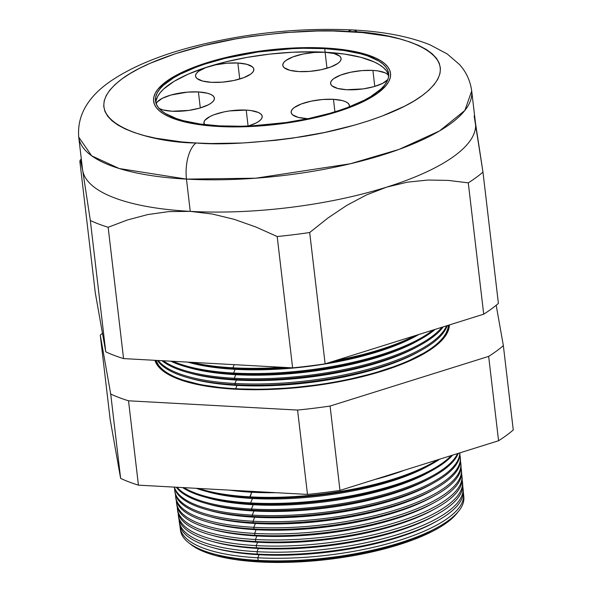 <?xml version="1.0" encoding="UTF-8"?>
<svg xmlns="http://www.w3.org/2000/svg" width="592" height="592" viewBox="0 0 592 592"><rect width="100%" height="100%" fill="white"/><g stroke="black" fill="none" stroke-linecap="round" stroke-linejoin="round"><path stroke-width="0.89" d="M372.901 70.418L374.78 86.41L372.901 70.418L377.726 70.877L385.14 72.838L387.442 74.252L388.685 75.894A29.341 9.198 173.3 0 0 372.901 70.418A29.341 9.198 173.3 0 0 330.588 83.494A29.341 9.198 173.3 0 0 346.572 89.718L337.61 88.437L332.023 85.884L330.78 84.249L330.654 82.443L331.646 80.556L333.71 78.64L340.733 75.058L350.642 72.239L361.941 70.603L372.901 70.418M333.459 99.33L334.924 111.799L333.459 99.33L342.413 100.61L345.698 101.75L348 103.171L349.243 104.806L349.31 106.834A29.341 9.198 173.3 0 0 349.435 105.561A29.341 9.198 173.3 0 0 333.459 99.33A29.341 9.198 173.3 0 0 291.146 112.406A29.341 9.198 173.3 0 0 307.13 118.637L298.168 117.357L292.581 114.804L291.338 113.161L291.212 111.363L292.204 109.468L294.268 107.559L301.291 103.977L311.2 101.151L322.499 99.523L333.459 99.33M246.213 110.097L248.085 126.029L246.213 110.097L251.038 110.556L258.452 112.51L260.761 113.93L262.004 115.566L262.13 117.371L261.146 119.258L259.074 121.168L256.003 123.025L248.314 126.022A29.341 9.198 173.3 0 0 262.197 116.321A29.341 9.198 173.3 0 0 246.213 110.097A29.341 9.198 173.3 0 0 203.907 123.173A29.341 9.198 173.3 0 0 204.447 124.579L203.974 122.122L204.958 120.228L210.093 116.461L214.045 114.737L223.961 111.91L229.541 110.926L246.213 110.097M156.17 103.963L157.161 102.076L162.297 98.309L170.933 95.038L187.457 92.123L198.416 91.938L200.296 107.929L198.416 91.938L207.378 93.218L210.656 94.357L212.965 95.771L214.208 97.414L214.334 99.212L213.342 101.106L211.277 103.015L208.206 104.873L199.578 108.136L188.767 110.408L172.087 111.237A29.341 9.198 173.3 0 1 159.13 108.469L163.133 109.957L172.087 111.237A29.341 9.198 173.3 0 0 214.4 98.168A29.341 9.198 173.3 0 0 198.416 91.938A29.341 9.198 173.3 0 0 156.214 103.815M237.858 63.018L239.738 79.01L237.858 63.018L246.82 64.299L252.407 66.852L253.65 68.494L253.776 70.293L252.784 72.187L250.719 74.096L243.697 77.685L233.788 80.505L222.488 82.133L211.529 82.325A29.341 9.198 173.3 0 1 195.552 76.094A29.341 9.198 173.3 0 1 237.858 63.018A29.341 9.198 173.3 0 1 253.842 69.249A29.341 9.198 173.3 0 1 211.529 82.325L202.575 81.045L196.988 78.492L195.745 76.849L195.612 75.051L196.603 73.156L198.675 71.247L205.69 67.658L215.606 64.839L226.899 63.211L237.858 63.018M325.104 52.259L326.976 68.25L325.104 52.259L334.058 53.539L339.645 56.092L340.888 57.735L341.014 59.533L340.03 61.427L337.958 63.337L330.943 66.926L321.027 69.745L309.734 71.373L298.768 71.565A29.341 9.198 173.3 0 1 282.791 65.335A29.341 9.198 173.3 0 1 325.104 52.259A29.341 9.198 173.3 0 1 341.081 58.49A29.341 9.198 173.3 0 1 298.768 71.565L289.814 70.285L284.227 67.725L282.983 66.089L282.858 64.291L283.842 62.397L285.914 60.488L292.929 56.899L302.845 54.079L314.137 52.451L325.104 52.259M388.722 75.362A117.379 36.793 -6.7 0 0 325.156 52.222L324.734 48.648A117.379 36.793 173.3 0 1 388.648 73.563A117.379 36.793 173.3 0 1 219.417 125.867L200.118 124.009L183.587 120.746L176.564 118.622L165.331 113.486L161.231 110.526L158.205 107.344L156.266 103.963L155.452 100.425L155.755 96.762L157.176 93.011L159.707 89.2L163.318 85.366L173.648 77.796L180.257 74.133L196.056 67.214L205.098 64.032L225.019 58.356L258.031 51.985L292.248 48.655L303.415 48.278L324.734 48.648L344.026 50.505L360.558 53.768L367.588 55.9L378.813 61.028L382.913 63.988L385.947 67.17L387.878 70.552L388.7 74.089L388.396 77.752L386.968 81.504L384.437 85.315L380.826 89.148L370.503 96.718L363.895 100.381L348.089 107.3L339.053 110.489L329.367 113.449L308.439 118.592L286.121 122.529L251.896 125.859L240.737 126.237L219.417 125.867A117.379 36.793 173.3 0 1 155.496 100.951A117.379 36.793 173.3 0 1 324.734 48.648L325.156 52.222A117.379 36.793 -6.7 0 0 155.851 102.719M325.585 48.026A119.273 37.392 173.3 0 1 390.528 73.341A119.273 37.392 173.3 0 1 218.566 126.488A119.273 37.392 173.3 0 1 153.617 101.173A119.273 37.392 173.3 0 1 325.585 48.026L303.918 47.649L292.574 48.033L257.801 51.423L235.12 55.419L224.257 57.89L213.86 60.643L194.835 66.889L178.777 73.919L172.057 77.648L161.564 85.337L157.894 89.229L155.326 93.099L153.876 96.918L153.565 100.64L154.401 104.236L156.369 107.67L159.448 110.904L163.614 113.908L168.816 116.661L175.025 119.125L182.158 121.286L198.956 124.601L208.458 125.733L229.193 126.866L240.226 126.866L263.114 125.719L297.813 121.256L309.031 119.096L330.292 113.871L349.317 107.626L357.76 104.192L365.375 100.596L377.844 93.055L386.25 85.285L388.826 81.415L390.269 77.596L390.579 73.874L389.751 70.278L387.782 66.852L384.704 63.618L380.538 60.606L375.328 57.861L361.986 53.228L345.188 49.913L325.585 48.026L345.188 49.913L361.986 53.228L375.328 57.861L380.538 60.606L384.704 63.618L387.782 66.852L389.751 70.278L390.579 73.874L390.269 77.596L388.826 81.415L386.25 85.285L377.844 93.055L365.375 100.596L349.317 107.626L330.292 113.871L309.031 119.096L286.343 123.099L263.114 125.719L240.226 126.866L218.566 126.488A119.273 37.392 173.3 0 1 153.617 101.173A119.273 37.392 173.3 0 1 325.585 48.026A119.273 37.392 173.3 0 1 390.528 73.341A119.273 37.392 173.3 0 1 218.566 126.488L198.956 124.601L182.158 121.286L168.816 116.661L163.614 113.908L159.448 110.904L156.369 107.67L154.401 104.236L153.565 100.64L153.876 96.918L155.326 93.099L157.894 89.229L166.3 81.467L178.777 73.919L194.835 66.889L213.86 60.643L235.12 55.419L257.801 51.423L281.03 48.796L303.918 47.649L325.585 48.026M388.3 74.118L386.369 70.744L383.335 67.562L379.235 64.602L374.107 61.894L360.979 57.343L344.448 54.072L325.156 52.222L314.7 51.844L292.67 52.229L269.863 54.094L247.167 57.365L225.434 61.931L205.513 67.599L188.167 74.163L174.063 81.37L163.74 88.941L160.129 92.766L157.598 96.577L156.17 100.337M387.841 79.557L382.691 83.346L374.055 86.617L363.244 88.889L346.572 89.718A29.341 9.198 173.3 0 0 387.841 79.557M308.01 118.681L307.13 118.637A29.341 9.198 173.3 0 0 308.01 118.681M259.422 561.956A140.408 44.015 -6.7 0 0 457.853 512.102L452.503 518.03L446.93 522.588L440.159 527.087L432.249 531.468L413.349 539.749L390.949 547.097L365.915 553.254L339.216 557.96L325.556 559.714L298.279 561.949L284.922 562.4L259.422 561.956L236.341 559.736L216.561 555.829L208.162 553.283L200.858 550.382L194.724 547.141L189.81 543.589A140.408 44.015 -6.7 0 0 259.422 561.956L259.829 560.979L259.422 561.956M436.526 527.938A139.335 43.682 173.3 0 1 259.829 560.979A139.335 43.682 -6.7 0 0 435.305 528.619A139.335 43.682 -6.7 0 0 436.526 527.938M463.662 495.904A142.635 44.718 173.3 0 1 437.784 527.25A142.635 44.718 173.3 0 1 258.149 560.38L259.829 560.979L258.149 560.38A142.635 44.718 -6.7 0 0 463.847 497.206L463.61 494.586A142.709 44.74 173.3 0 1 257.809 557.79A142.709 44.74 -6.7 0 0 400.303 540.045A142.709 44.74 -6.7 0 0 463.314 492.729A142.709 44.74 173.3 0 1 463.61 494.586M463.114 489.636A142.813 44.77 173.3 0 1 437.177 520.93A142.813 44.77 173.3 0 1 257.328 554.097A142.813 44.77 173.3 0 1 211.966 547.385L214.837 548.185A139.335 43.682 -6.7 0 0 259.096 554.734L257.809 557.79L258.149 560.38L257.809 557.79A142.709 44.74 173.3 0 1 180.153 527.886A142.709 44.74 173.3 0 1 180.005 526.014A142.709 44.74 -6.7 0 0 257.809 557.79L259.096 554.734A139.335 43.682 -6.7 0 0 434.572 522.373A139.335 43.682 -6.7 0 0 435.853 521.656A139.335 43.682 173.3 0 1 259.096 554.734L257.328 554.097L259.096 554.734A139.335 43.682 173.3 0 1 213.423 547.785M462.559 483.368A142.99 44.822 173.3 0 1 436.578 514.603A142.99 44.822 173.3 0 1 256.499 547.815L258.364 548.481A139.335 43.682 -6.7 0 0 433.84 516.12A139.335 43.682 -6.7 0 0 435.179 515.366A139.335 43.682 173.3 0 1 258.364 548.481L257.009 551.692A142.879 44.792 -6.7 0 0 399.8 533.895A142.879 44.792 -6.7 0 0 462.744 486.469A142.879 44.792 173.3 0 1 463.055 488.415A142.879 44.792 173.3 0 1 257.009 551.692L257.328 554.097A142.813 44.77 -6.7 0 0 463.277 490.842L463.055 488.415M462.004 477.108A143.168 44.881 173.3 0 1 435.978 508.284A143.168 44.881 173.3 0 1 255.677 541.532L257.624 542.235A139.335 43.682 -6.7 0 0 433.107 509.875A139.335 43.682 -6.7 0 0 434.513 509.083A139.335 43.682 173.3 0 1 257.624 542.235L256.21 545.602A143.049 44.844 -6.7 0 0 399.297 527.738A143.049 44.844 -6.7 0 0 462.167 480.201A143.049 44.844 173.3 0 1 462.5 482.243A143.049 44.844 173.3 0 1 256.21 545.602L256.499 547.815A142.99 44.822 -6.7 0 0 462.707 484.485L462.5 482.243M461.449 470.84A143.338 44.933 173.3 0 1 435.372 501.964A143.338 44.933 173.3 0 1 254.856 535.249L256.891 535.982A139.335 43.682 -6.7 0 0 432.367 503.622A139.335 43.682 -6.7 0 0 433.84 502.8A139.335 43.682 173.3 0 1 256.891 535.982L255.411 539.504A143.22 44.896 -6.7 0 0 398.786 521.582A143.22 44.896 -6.7 0 0 461.59 473.94A143.22 44.896 173.3 0 1 461.952 476.072A143.22 44.896 173.3 0 1 255.411 539.504L255.677 541.532A143.168 44.881 -6.7 0 0 462.137 478.129L461.952 476.072M460.894 464.572A143.516 44.992 173.3 0 1 434.772 495.637A143.516 44.992 173.3 0 1 254.035 528.967L256.158 529.736A139.335 43.682 -6.7 0 0 431.635 497.376A139.335 43.682 -6.7 0 0 433.174 496.51A139.335 43.682 173.3 0 1 256.158 529.736L254.612 533.414A143.39 44.955 -6.7 0 0 398.283 515.432A143.39 44.955 -6.7 0 0 461.02 467.68A143.39 44.955 173.3 0 1 461.397 469.907A143.39 44.955 173.3 0 1 254.612 533.414L254.856 535.249A143.338 44.933 -6.7 0 0 461.568 471.765L461.397 469.907M460.339 458.312A143.693 45.044 173.3 0 1 434.173 489.318A143.693 45.044 173.3 0 1 253.206 522.692L255.426 523.483A139.335 43.682 -6.7 0 0 430.902 491.123A139.335 43.682 -6.7 0 0 432.5 490.228A139.335 43.682 173.3 0 1 255.426 523.483L253.813 527.317A143.56 45.007 -6.7 0 0 397.772 509.275A143.56 45.007 -6.7 0 0 460.443 461.412A143.56 45.007 173.3 0 1 460.842 463.736A143.56 45.007 173.3 0 1 253.813 527.317L254.035 528.967A143.516 44.992 -6.7 0 0 460.998 465.408L460.842 463.736M204.048 490.775L208.229 491.945A139.335 43.682 -6.7 0 0 252.488 498.494L249.913 497.561A144.396 45.266 173.3 0 1 204.048 490.775A144.396 45.266 173.3 0 1 196.27 488.319A144.396 45.266 -6.7 0 0 249.913 497.561L249.817 496.851A144.418 45.273 -6.7 0 0 437.547 459.851A144.418 45.273 173.3 0 1 249.817 496.851L251.755 492.241A139.335 43.682 173.3 0 1 229.622 490.146A139.335 43.682 -6.7 0 0 251.755 492.241L249.091 491.279A144.574 45.325 173.3 0 1 242.624 490.864A144.574 45.325 -6.7 0 0 249.091 491.279L249.091 491.279A144.574 45.325 -6.7 0 0 255.722 491.582A144.574 45.325 173.3 0 1 249.091 491.279L251.755 492.241A139.335 43.682 -6.7 0 0 276.116 492.699A139.335 43.682 173.3 0 1 251.755 492.241L249.913 497.561A144.396 45.266 -6.7 0 0 439.812 459.14A144.396 45.266 173.3 0 1 431.76 464.032A144.396 45.266 173.3 0 1 249.913 497.561L252.488 498.494A139.335 43.682 -6.7 0 0 427.964 466.133A139.335 43.682 -6.7 0 0 429.814 465.083A139.335 43.682 173.3 0 1 252.488 498.494L250.616 502.941L250.734 503.844A144.219 45.214 -6.7 0 0 452.562 455.144A144.219 45.214 173.3 0 1 432.367 470.351A144.219 45.214 173.3 0 1 250.734 503.844L253.221 504.739A139.335 43.682 -6.7 0 0 428.697 472.379A139.335 43.682 -6.7 0 0 430.488 471.373A139.335 43.682 173.3 0 1 253.221 504.739L251.415 509.039L251.563 510.126A144.041 45.155 -6.7 0 0 458.23 453.368A144.041 45.155 173.3 0 1 432.967 476.671A144.041 45.155 173.3 0 1 251.563 510.126L253.953 510.985A139.335 43.682 -6.7 0 0 429.437 478.625A139.335 43.682 -6.7 0 0 431.161 477.655A139.335 43.682 173.3 0 1 253.953 510.985L252.214 515.129L252.384 516.409A143.871 45.103 -6.7 0 0 459.866 452.858A143.871 45.103 173.3 0 1 433.566 482.998A143.871 45.103 173.3 0 1 252.384 516.409L254.686 517.238A139.335 43.682 -6.7 0 0 430.169 484.878A139.335 43.682 -6.7 0 0 431.827 483.938A139.335 43.682 173.3 0 1 254.686 517.238L253.013 521.226A143.73 45.059 -6.7 0 0 397.269 503.119A143.73 45.059 -6.7 0 0 459.866 455.152A143.73 45.059 173.3 0 1 460.295 457.564A143.73 45.059 173.3 0 1 253.013 521.226L253.206 522.692A143.693 45.044 -6.7 0 0 460.428 459.052L460.295 457.564M206.689 509.645L210.434 510.689A139.335 43.682 -6.7 0 0 254.686 517.238L252.384 516.409A143.871 45.103 173.3 0 1 206.689 509.645A143.871 45.103 173.3 0 1 174.248 487.112A143.871 45.103 -6.7 0 0 252.384 516.409L252.214 515.129A143.908 45.11 -6.7 0 0 459.792 452.88A143.908 45.11 173.3 0 1 252.214 515.129A143.908 45.11 173.3 0 1 174.388 487.127A143.908 45.11 -6.7 0 0 252.214 515.129L253.953 510.985L251.563 510.126L251.415 509.039A144.078 45.162 -6.7 0 0 457.586 453.576A144.078 45.162 173.3 0 1 251.415 509.039A144.078 45.162 173.3 0 1 177.06 487.268A144.078 45.162 -6.7 0 0 251.415 509.039L253.221 504.739L250.734 503.844L250.616 502.941A144.248 45.221 -6.7 0 0 451.289 455.544A144.248 45.221 173.3 0 1 250.616 502.941A144.248 45.221 173.3 0 1 184.038 487.653A144.248 45.221 -6.7 0 0 250.616 502.941L252.488 498.494A139.335 43.682 173.3 0 1 206.186 491.353M404.573 470.174A139.335 43.682 173.3 0 1 374.166 479.698A139.335 43.682 -6.7 0 0 404.573 470.174M235.638 388.707L235.66 388.855A147.445 46.22 -6.7 0 0 448.336 325.26A147.445 46.22 173.3 0 1 235.638 388.707A147.445 46.22 -6.7 0 0 448.322 325.267L447.922 328.419L446.131 333.133L442.957 337.921L438.413 342.731L432.56 347.519L425.448 352.24L407.733 361.29L397.291 365.538L373.774 373.256L347.489 379.716L333.622 382.388L319.451 384.659L290.731 387.908L262.441 389.321L235.66 388.855L237.022 385.414A143.812 45.081 -6.7 0 0 418.137 352.018L420.949 350.457A147.556 46.257 173.3 0 1 235.12 384.726L237.022 385.414L235.638 388.707A147.445 46.22 173.3 0 1 156.014 360.38A147.445 46.22 -6.7 0 0 235.638 388.707M235.194 389.196A148.481 46.546 173.3 0 1 154.897 360.313L157.761 365.767L161.594 369.793L166.774 373.537L173.264 376.963L180.982 380.034L199.837 385L222.607 388.256L248.418 389.669L276.286 389.188L305.132 386.828L333.851 382.691L361.335 376.919L386.532 369.741L408.48 361.438L426.321 352.321L433.485 347.571L439.382 342.753L443.948 337.906L447.152 333.081L448.951 328.331L449.372 324.934A148.481 46.546 173.3 0 1 235.194 389.196M235.542 388.944L235.542 388.944A147.704 46.302 173.3 0 1 155.718 360.358L158.515 365.634L162.334 369.637L167.492 373.36L173.937 376.764L181.618 379.82L200.37 384.763L223.021 388.004L248.699 389.41L276.42 388.929L305.109 386.583L333.681 382.462L361.024 376.727L386.088 369.586L407.918 361.327L425.663 352.262L432.789 347.534L438.657 342.738L443.201 337.921L446.383 333.118L448.181 328.397L448.595 325.178A147.704 46.302 173.3 0 1 235.542 388.944M418.944 345.854A143.812 45.081 173.3 0 1 236.393 380.057L234.957 383.483L235.12 384.726A147.556 46.257 -6.7 0 0 447.167 325.622A147.556 46.257 173.3 0 1 420.949 350.457M419.513 351.241A143.812 45.081 173.3 0 1 237.022 385.414A143.812 45.081 173.3 0 1 189.825 378.221M188.249 377.792L191.342 378.658A143.812 45.081 -6.7 0 0 237.022 385.414L235.12 384.726A147.556 46.257 173.3 0 1 188.249 377.792A147.556 46.257 173.3 0 1 157.465 360.454A147.556 46.257 -6.7 0 0 235.12 384.726L234.957 383.483A147.593 46.272 -6.7 0 0 446.523 325.829A147.593 46.272 173.3 0 1 234.957 383.483A147.593 46.272 173.3 0 1 158.219 360.498A147.593 46.272 -6.7 0 0 234.957 383.483L236.393 380.057A143.812 45.081 -6.7 0 0 417.508 346.66L420.431 345.04A147.711 46.302 173.3 0 1 234.41 379.346L236.393 380.057L234.41 379.346A147.711 46.302 -6.7 0 0 443.186 326.873A147.711 46.302 173.3 0 1 420.431 345.04M234.269 378.266A147.741 46.317 -6.7 0 0 441.958 327.258A147.741 46.317 173.3 0 1 234.269 378.266L234.41 379.346L234.269 378.266A147.741 46.317 173.3 0 1 163.348 360.78A147.741 46.317 -6.7 0 0 234.269 378.266L235.764 374.699L234.269 378.266M418.366 340.467A143.812 45.081 173.3 0 1 235.764 374.699A143.812 45.081 -6.7 0 0 416.879 341.303L419.913 339.623A147.859 46.354 173.3 0 1 233.707 373.959L235.764 374.699L233.707 373.959A147.859 46.354 -6.7 0 0 435.12 329.396A147.859 46.354 173.3 0 1 419.913 339.623M233.581 373.041A147.889 46.361 -6.7 0 0 433.137 330.018A147.889 46.361 173.3 0 1 233.581 373.041L233.707 373.959L233.581 373.041A147.889 46.361 173.3 0 1 172.916 361.305A147.889 46.361 -6.7 0 0 233.581 373.041L235.135 369.341L233.581 373.041M417.789 335.079A143.812 45.081 173.3 0 1 235.135 369.341A143.812 45.081 -6.7 0 0 416.25 335.945L419.402 334.199M232.996 368.572L235.135 369.341L232.996 368.572A148.007 46.398 -6.7 0 0 288.274 367.625A148.007 46.398 173.3 0 1 232.996 368.572L232.9 367.817A148.03 46.405 -6.7 0 0 282.384 367.299A148.03 46.405 173.3 0 1 232.9 367.817L232.996 368.572A148.007 46.398 173.3 0 1 187.827 362.119A148.007 46.398 -6.7 0 0 232.996 368.572M418.892 334.48A148.007 46.398 173.3 0 1 330.01 362.319A148.007 46.398 -6.7 0 0 418.892 334.48M335.842 360.491A148.03 46.405 -6.7 0 0 415.17 335.649A148.03 46.405 173.3 0 1 335.842 360.491M234.225 364.657L232.9 367.817A148.03 46.405 173.3 0 1 191.608 362.326A148.03 46.405 -6.7 0 0 232.9 367.817L234.225 364.657M186.465 179.11L255.714 178.199L350.338 163.762L399.067 149.406L439.567 130.913L464.853 110.467L471.706 90.961A197.839 62.019 173.3 0 1 186.465 179.11L190.254 211.374A197.839 62.019 -6.7 0 0 386.576 187.161A197.839 62.019 -6.7 0 0 475.494 123.225L471.706 90.961C470.218 80.556 466.096 71.699 459.34 64.395L447.226 53.953L430.169 44.896C409.405 36.519 383.616 31.539 352.788 29.955C299.774 27.513 246.731 33.026 193.651 46.487C157.975 55.722 129.574 67.791 108.454 82.695C86.957 98.242 77.049 116.387 78.736 137.122L91.671 155.829L119.251 168.535L186.465 179.11A197.839 62.019 173.3 0 1 78.736 137.122L82.525 169.386A197.839 62.019 -6.7 0 0 82.695 170.518A197.839 62.019 -6.7 0 0 190.254 211.374L168.624 211.618L147.741 214.578L127.517 219.943L108.144 227.269A219.602 68.842 173.3 0 1 90.332 220.505L82.695 170.518L90.332 220.505L105.761 351.833L90.332 220.505A219.602 68.842 -6.7 0 0 108.144 227.269L123.565 358.597L108.144 227.269L127.517 219.943L147.741 214.578L168.624 211.618L190.254 211.374L186.465 179.11A28.401 13.054 -86.9 0 1 196.056 142.99A28.401 13.054 93.1 0 0 186.465 179.11M357.427 32.153A28.401 13.054 93.1 0 0 352.995 29.97A28.401 13.054 93.1 0 0 348.089 31.524C395.101 31.694 476.553 54.124 422.333 95.49C397.128 114.441 345.351 129.996 301.417 136.782C256.284 143.094 221.164 145.166 196.056 142.99L211.152 143.53L242.949 142.983L275.865 140.289L292.352 138.173L324.571 132.49L354.778 125.067L368.757 120.79L381.81 116.187L404.617 106.205L414.163 100.914L422.333 95.49L429.067 89.984L434.276 84.456L437.932 78.958L439.989 73.534L440.426 68.243L439.242 63.137L436.452 58.268L432.079 53.672L426.159 49.395L418.759 45.488L409.945 41.988L399.807 38.917L388.433 36.312L362.452 32.597L333 30.984L317.319 30.991L284.804 32.619L251.8 36.349L235.512 38.954L204.144 45.54L175.387 53.724L150.346 63.203L139.527 68.309L129.988 73.6L121.811 79.025L115.085 84.53L109.868 90.058L106.212 95.556L104.162 100.98L103.718 106.271L104.902 111.377L107.692 116.254L112.073 120.849L117.986 125.119L125.386 129.026L134.199 132.527L144.344 135.598L155.711 138.202L181.692 141.917L196.056 142.99C149.051 142.82 67.599 120.391 121.811 79.025C147.023 60.073 198.794 44.518 242.727 37.733C287.867 31.42 322.988 29.348 348.089 31.524A28.401 13.054 -86.9 0 1 352.995 29.97A28.401 13.054 -86.9 0 1 357.427 32.153M179.258 521.752L179.613 524.164A142.813 44.77 -6.7 0 0 257.328 554.097L257.009 551.692A142.879 44.792 173.3 0 1 179.258 521.752A142.879 44.792 173.3 0 1 179.11 519.783A142.879 44.792 -6.7 0 0 257.009 551.692L258.364 548.481L256.499 547.815L256.21 545.602A143.049 44.844 173.3 0 1 178.37 515.625A143.049 44.844 173.3 0 1 178.222 513.56A143.049 44.844 -6.7 0 0 256.21 545.602L257.624 542.235L255.677 541.532L255.411 539.504A143.22 44.896 173.3 0 1 177.474 509.49A143.22 44.896 173.3 0 1 177.326 507.337A143.22 44.896 -6.7 0 0 255.411 539.504L256.891 535.982L254.856 535.249L254.612 533.414A143.39 44.955 173.3 0 1 176.586 503.363A143.39 44.955 173.3 0 1 176.438 501.106A143.39 44.955 -6.7 0 0 254.612 533.414L256.158 529.736L254.035 528.967L253.813 527.317A143.56 45.007 173.3 0 1 175.691 497.236A143.56 45.007 173.3 0 1 175.55 494.882A143.56 45.007 -6.7 0 0 253.813 527.317L255.426 523.483L253.206 522.692L253.013 521.226A143.73 45.059 173.3 0 1 174.795 491.101A143.73 45.059 173.3 0 1 174.655 488.659A143.73 45.059 -6.7 0 0 253.013 521.226L254.686 517.238A139.335 43.682 173.3 0 1 208.599 510.163M178.37 515.625L178.688 517.852A142.99 44.822 -6.7 0 0 256.499 547.815A142.99 44.822 173.3 0 1 211.085 541.095A142.99 44.822 173.3 0 1 178.577 516.735M177.474 509.49L177.77 511.532A143.168 44.881 -6.7 0 0 255.677 541.532A143.168 44.881 173.3 0 1 210.204 534.805A143.168 44.881 173.3 0 1 177.659 510.511M176.586 503.363L176.853 505.213A143.338 44.933 -6.7 0 0 254.856 535.249A143.338 44.933 173.3 0 1 209.324 528.515A143.338 44.933 173.3 0 1 176.749 504.288M175.691 497.236L175.935 498.893A143.516 44.992 -6.7 0 0 254.035 528.967A143.516 44.992 173.3 0 1 208.451 522.225A143.516 44.992 173.3 0 1 175.839 498.064M174.795 491.101L175.01 492.574A143.693 45.044 -6.7 0 0 253.206 522.692A143.693 45.044 173.3 0 1 207.57 515.935A143.693 45.044 173.3 0 1 174.929 491.841M176.32 487.231A144.041 45.155 -6.7 0 0 251.563 510.126A144.041 45.155 173.3 0 1 205.809 503.355A144.041 45.155 173.3 0 1 176.32 487.231M182.647 487.579A144.219 45.214 -6.7 0 0 250.734 503.844A144.219 45.214 173.3 0 1 204.928 497.065A144.219 45.214 173.3 0 1 182.647 487.579M249.817 496.851A144.418 45.273 173.3 0 1 198.638 488.452A144.418 45.273 -6.7 0 0 249.817 496.851M330.077 406.053L488.659 356.384A219.602 68.842 -6.7 0 0 503.355 345.61L496.192 305.265L503.355 345.61A219.602 68.842 173.3 0 1 488.659 356.384L498.575 440.737L339.986 490.405A219.602 68.842 173.3 0 1 307.485 494.416L138.432 485.151A219.602 68.842 173.3 0 1 120.627 478.388L110.164 419.462L120.627 478.388A219.602 68.842 -6.7 0 0 138.432 485.151L307.485 494.416A219.602 68.842 -6.7 0 0 339.986 490.405L498.575 440.737A219.602 68.842 -6.7 0 0 513.264 429.962A219.602 68.842 173.3 0 1 498.575 440.737L488.659 356.384L330.077 406.053L339.986 490.405L330.077 406.053A219.602 68.842 173.3 0 1 297.576 410.064A219.602 68.842 -6.7 0 0 330.077 406.053M102.46 333.252A219.602 68.842 -6.7 0 0 100.255 335.109L110.719 394.035A219.602 68.842 -6.7 0 0 128.523 400.799L297.576 410.064L307.485 494.416L297.576 410.064L128.523 400.799L138.432 485.151L128.523 400.799A219.602 68.842 173.3 0 1 110.719 394.035L120.627 478.388L110.719 394.035L100.255 335.109L110.164 419.462L100.255 335.109A219.602 68.842 173.3 0 1 102.46 333.252M161.993 360.706A147.711 46.302 -6.7 0 0 234.41 379.346A147.711 46.302 173.3 0 1 187.494 372.405A147.711 46.302 173.3 0 1 161.993 360.706M170.785 361.187A147.859 46.354 -6.7 0 0 233.707 373.959A147.859 46.354 173.3 0 1 186.739 367.01A147.859 46.354 173.3 0 1 170.785 361.187M474.14 115.899L482.968 172.08L498.397 303.407L482.968 172.08A219.602 68.842 173.3 0 1 468.279 182.854L448.174 180.397L427.868 180.042L407.326 182.173L386.576 187.161L366.359 194.975L346.838 205.35L327.924 218.011L309.69 232.523A219.602 68.842 173.3 0 1 277.189 236.534L255.818 226.973L234.121 219.321L212.276 214.015L190.254 211.374L212.276 214.015L234.121 219.321L255.818 226.973L277.189 236.534L292.618 367.861L277.189 236.534A219.602 68.842 -6.7 0 0 309.69 232.523L325.119 363.851L309.69 232.523L327.924 218.011L346.838 205.35L366.359 194.975L386.576 187.161L407.326 182.173L427.868 180.042L448.174 180.397L468.279 182.854L483.708 314.182L468.279 182.854A219.602 68.842 -6.7 0 0 482.968 172.08L475.332 122.093A197.839 62.019 173.3 0 1 386.576 187.161A197.839 62.019 173.3 0 1 190.254 211.374A197.839 62.019 173.3 0 1 82.695 170.518L80.675 161.046L80.142 160.232L79.876 161.579L95.297 292.907L79.876 161.579L80.142 160.232L81.296 158.922M95.297 292.907L105.761 351.833A219.602 68.842 -6.7 0 0 123.565 358.597L292.618 367.861A219.602 68.842 -6.7 0 0 325.119 363.851L483.708 314.182A219.602 68.842 -6.7 0 0 498.397 303.407A219.602 68.842 173.3 0 1 483.708 314.182L325.119 363.851A219.602 68.842 173.3 0 1 292.618 367.861L123.565 358.597A219.602 68.842 173.3 0 1 105.761 351.833L95.297 292.907M180.153 527.886L180.53 530.484A142.635 44.718 -6.7 0 0 258.149 560.38A142.635 44.718 173.3 0 1 212.846 553.675A142.635 44.718 173.3 0 1 180.405 529.174M513.264 429.962L503.355 345.61L513.264 429.962M187.768 362.119L189.455 362.585A143.812 45.081 -6.7 0 0 235.135 369.341A143.812 45.081 173.3 0 1 187.819 362.119M186.739 367.01L190.084 367.943A143.812 45.081 -6.7 0 0 235.764 374.699A143.812 45.081 173.3 0 1 188.441 367.477M187.494 372.405L190.713 373.3A143.812 45.081 -6.7 0 0 236.393 380.057A143.812 45.081 173.3 0 1 189.137 372.849M155.985 360.373A147.445 46.22 -6.7 0 0 235.66 388.855L223.162 387.923L200.547 384.689L181.833 379.753L174.166 376.704L167.721 373.3L162.578 369.586L158.767 365.59L155.985 360.373M204.928 497.065L208.961 498.19A139.335 43.682 -6.7 0 0 253.221 504.739A139.335 43.682 173.3 0 1 206.993 497.628M205.809 503.355L209.701 504.443A139.335 43.682 -6.7 0 0 253.953 510.985A139.335 43.682 173.3 0 1 207.792 503.896M207.57 515.935L211.166 516.942A139.335 43.682 -6.7 0 0 255.426 523.483A139.335 43.682 173.3 0 1 209.405 516.431M208.451 522.225L211.899 523.187A139.335 43.682 -6.7 0 0 256.158 529.736A139.335 43.682 173.3 0 1 210.204 522.706M209.324 528.515L212.632 529.44A139.335 43.682 -6.7 0 0 256.891 535.982A139.335 43.682 173.3 0 1 211.011 528.974M210.204 534.805L213.372 535.686A139.335 43.682 -6.7 0 0 257.624 542.235A139.335 43.682 173.3 0 1 211.818 535.242M211.085 541.095L214.104 541.939A139.335 43.682 -6.7 0 0 258.364 548.481A139.335 43.682 173.3 0 1 212.617 541.51M211.966 547.385A142.813 44.77 173.3 0 1 179.487 522.958M212.846 553.675L215.569 554.438A139.335 43.682 -6.7 0 0 259.829 560.979A139.335 43.682 173.3 0 1 214.23 554.053M437.784 527.25L435.305 528.619M437.177 520.93L434.572 522.373M436.578 514.603L433.84 516.12M435.978 508.284L433.107 509.875M435.372 501.964L432.367 503.622M434.772 495.637L431.635 497.376M434.173 489.318L430.902 491.123M433.566 482.998L430.169 484.878M432.967 476.671L429.437 478.625M432.367 470.351L428.697 472.379M431.76 464.032L427.964 466.133"/></g></svg>
